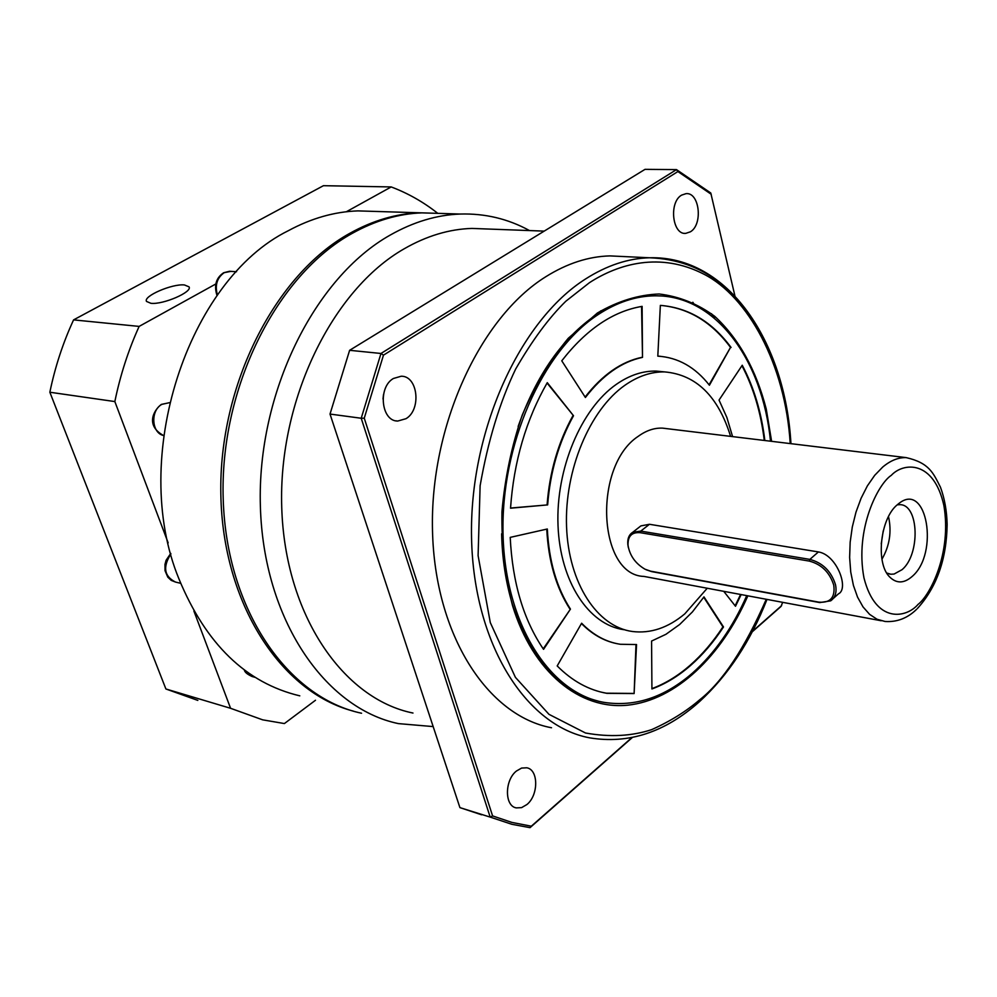 <?xml version="1.0" encoding="UTF-8"?>
<svg xmlns="http://www.w3.org/2000/svg" width="997" height="997" viewBox="0 0 997 997"><rect width="100%" height="100%" fill="white"/><g stroke="black" fill="none" stroke-linecap="round" stroke-linejoin="round"><path stroke-width="1.5" d="M488.916 229.061L471.942 228.425C449.211 229.111 426.616 235.903 404.171 248.801C332.45 289.629 278.2 399.959 281.74 507.448C284.93 615.062 343.304 698.984 412.982 713.042M529.507 230.569C508.084 218.829 485.016 213.321 460.278 214.043C436.836 214.903 413.531 221.882 390.35 234.993C314.591 277.378 256.89 393.092 260.379 506.339C263.495 619.71 325.034 708.294 398.389 723.61L433.172 726.589M440.113 213.42L422.043 212.86C398.588 213.694 375.321 220.536 352.203 233.385C276.655 274.935 219.452 388.282 223.216 499.36C226.606 610.563 288.183 697.8 361.562 713.241M681.612 195.125L686.011 193.655C699.533 192.01 703.172 224.499 690.385 231.815L685.699 233.385C672.29 234.943 668.7 202.241 681.612 195.125M382.985 399.012L383.546 394.326M393.404 378.486L401.218 376.23C417.93 375.794 421.631 409.58 406.003 418.69L397.703 421.058C381.19 421.295 377.651 387.322 393.404 378.486M516.409 771.042L521.581 768.076L526.752 767.79C538.617 769.609 538.667 795.145 526.902 804.542L521.568 807.645L516.222 807.894C504.47 805.962 504.557 780.24 516.409 771.042M625.219 256.628L609.977 255.905C588.566 256.441 567.206 263.358 545.92 276.655C480.08 317.432 429.807 426.031 432.499 530.678C434.854 635.463 487.869 715.958 551.515 727.76M660.475 295.947L653.434 295.723C634.366 295.91 615.361 302.228 596.43 314.653C562.507 337.846 536.411 375.109 518.128 426.467M501.616 533.831C502.239 558.981 505.815 582.41 512.346 604.107C530.429 658.718 559.03 691.046 598.15 701.09M771.616 441.335L766.257 409.094C756.125 369.762 738.951 338.843 714.762 316.336C697.763 303.861 679.231 296.421 659.167 293.99C638.578 294.726 617.99 301.057 597.402 312.996L568.278 338.27C550.244 359.942 534.89 385.54 522.241 415.051C511.598 446.145 504.831 478.398 501.94 511.822C501.466 544.985 504.981 576.179 512.47 605.403C532.946 672.626 579.893 710.026 627.736 705.178C675.742 700.106 721.529 656.3 747.85 595.832M746.741 595.62C732.745 627.474 714.662 653.297 692.479 673.075C664.588 697.327 635.151 707.11 604.182 702.399C550.07 693.351 505.305 624.683 503.061 534.878C500.531 445.198 542.331 351.094 597.876 314.765C616.807 302.328 635.799 296.009 654.867 295.822C715.547 294.763 762.531 359.767 770.494 441.197M651.913 688.615C665.236 683.63 677.91 675.904 689.936 665.435C702.1 654.78 713.104 641.918 722.937 626.851L703.732 597.253M651.926 688.952C665.435 683.979 678.296 676.178 690.485 665.56C702.661 654.892 713.653 642.031 723.498 626.963L703.982 596.879L692.417 611.921L679.655 624.496L665.934 634.304L651.577 641.059L651.926 688.952M663.902 371.831L656.176 371.083C642.741 370.797 629.431 375.233 616.258 384.393C581.089 408.895 555.765 469.001 558.008 525.319C560.077 581.725 588.778 624.945 623.885 629.693M707.247 588.242L684.789 613.865C668.015 627.861 650.518 633.743 632.322 631.487C597.24 626.752 568.602 583.395 566.558 526.79C564.364 470.248 589.713 409.904 624.87 385.291C638.043 376.093 651.34 371.632 664.762 371.918C696.18 374.735 718.127 396.22 730.602 436.374M638.566 527.725L640.897 525.893L649.458 524.285L818.412 551.939C836.832 554.756 849.394 588.878 838.402 593.888L833.18 598.586M666.881 428.66L662.581 428.137C654.356 427.775 646.243 430.505 638.254 436.312C592.629 466.11 597.963 575.356 644.037 576.428L881.223 620.757M628.347 547.527L627.836 544.524C627.337 538.729 628.982 534.641 632.759 532.261L640.759 531.102L809.851 559.392C822.675 562.831 831.236 571.269 835.511 584.728C836.969 592.118 835.361 597.502 830.675 600.842L819.771 602.574L651.589 571.593L646.068 569.711M809.39 561.112C821.578 564.377 829.691 572.403 833.754 585.177C835.349 597.452 830.364 603.11 818.824 602.138L650.605 571.169L644.997 569.2C635.463 563.579 629.805 555.653 628.035 545.434C627.674 536.212 631.762 531.962 640.311 532.697L809.39 561.112L809.851 559.392L818.412 551.939M912.168 576.453C939.286 553.547 927.036 481.239 899.132 503.286L897.325 504.744C880.164 518.49 875.428 563.255 889.636 576.939C896.515 583.719 904.017 583.557 912.168 576.453M886.744 573.026L890.869 574.235L894.085 574.048L902.061 569.673C920.518 554.344 918.997 504.332 899.842 504.669L897.238 504.818M881.946 559.192C889.648 545.833 891.829 531.625 888.501 516.571M881.223 543.951L883.23 530.89M692.84 302.253L694.61 305.082M601.104 311.675L600.668 310.89M481.601 814.798L459.916 807.62L330.019 414.067L349.623 350.308L645.047 169.34L676.502 169.615L710.774 192.994L734.901 295.822M349.623 350.308L380.979 353.474L676.502 169.615L677.898 171.571L711.247 194.29M330.019 414.067L361.213 418.254L380.979 353.474L383.471 355.156L677.898 171.571M459.916 807.62L490.188 817.104L361.213 418.254L364.254 418.179L383.471 355.156M632.272 737.556L530.03 827.66L511.822 824.282L490.188 817.104L492.58 815.895L364.254 418.179M782.682 602.338L780.963 606.5L752.311 631.762M714.562 318.305L711.522 313.731M631.824 737.643L531.326 826.201L511.797 822.388L492.58 815.895M781.611 605.653L752.585 631.226M530.03 827.66L531.326 826.201M510.215 537.383C512.458 582.747 523.575 620.059 543.552 649.334L570.446 609.105C556.65 587.707 548.948 561.012 547.316 528.996L510.215 537.383M557.198 665.934C572.191 681.013 588.753 690.136 606.899 693.339L634.117 693.563L636.547 644.548L620.321 644.274C606.101 642.08 593.203 635.064 581.625 623.225L557.198 665.934M723.747 591.321L735.499 606.263L741.145 594.586M764.849 440.512C761.409 412.284 753.882 387.185 742.242 365.238L719.036 400.084L726.85 417.394L732.583 436.611M731.075 347.467C712.008 321.67 688.428 307.637 660.35 305.394L657.808 356.141C678.01 357.412 695.208 367.108 709.415 385.241L730.514 347.417C711.746 322.031 688.578 308.036 661.011 305.431M642.118 306.366C613.018 311.251 586.236 329.409 561.772 360.814L585.401 397.491C602.674 375.121 621.717 361.737 642.517 357.362L642.118 306.366M547.278 382.661C526.03 419.799 513.791 461.648 510.539 508.196L547.652 504.893C550.17 472.067 558.794 442.344 573.512 415.737L547.278 382.661M543.228 648.848L570.446 609.105M546.755 529.12C548.412 561.037 556.127 587.657 569.885 608.98M634.117 693.563L635.986 644.61M601.527 692.205L606.35 693.202L633.556 693.426M581.45 623.511C591.906 634.092 603.484 640.759 616.183 643.501M735.138 605.79L740.597 594.474M764.288 440.45C760.873 412.446 753.433 387.521 741.942 365.687M709.066 384.792L730.514 347.417M660.363 356.303L657.808 356.116M642.517 357.362L641.545 306.453M641.943 357.312C621.268 361.662 602.325 374.897 585.114 397.043M510.551 508.046L547.652 504.893M573.512 415.737L547.054 383.035M572.951 415.662C558.22 442.269 549.596 471.98 547.091 504.806M437.77 213.346L419.687 212.797C396.245 213.62 372.978 220.449 349.872 233.286C275.434 274.237 218.642 384.742 220.835 494.375C222.705 604.12 281.366 692.404 353.274 711.098M375.981 211.451L357.911 210.89C334.506 211.688 311.313 218.281 288.345 230.693C187.523 280.307 129.249 458.346 178.874 578.734C205.806 644.012 246.122 683.045 299.798 695.844M150.896 303.3C163.047 304.845 192.757 291.971 189.031 286.849L184.445 284.955C172.232 283.559 142.945 296.209 146.509 301.43L150.896 303.3M197.83 700.405L165.901 688.977L49.85 392.232C55.097 366.871 63.01 342.756 73.579 319.887L323.439 185.691L391.198 186.938C407.923 193.231 423.451 202.03 437.783 213.346M215.851 283.958L139.131 326.405L73.579 319.887M391.198 186.938L346.333 211.763M49.85 392.232L114.842 401.567C120.263 375.221 128.351 350.171 139.131 326.405M193.892 611.049L230.581 708.294L165.901 688.977M114.842 401.567L168.169 542.879M315.488 700.255L284.394 723.56L262.647 719.834L230.581 708.294M766.269 599.272C744.784 648.299 722.551 681.848 699.558 699.906C686.061 711.472 670.109 721.379 651.702 729.617C631.699 736.21 609.628 737.331 585.501 732.994L548.973 714.326L515.399 677.337L490.287 622.564L478.099 555.641L480.118 485.726C487.982 440.923 499.833 402.028 515.661 369.04C532.261 340.326 548.973 317.731 565.81 301.256L589.414 282.712C618.314 263.931 660.076 251.58 703.882 274.175C747.576 296.371 785.262 363.755 790.222 443.59M699.047 702.038C664.962 732.321 628.521 744.261 589.738 737.855C526.329 726.202 473.587 644.573 471.556 537.869C469.188 431.29 519.773 320.536 585.575 278.961C606.861 265.401 628.172 258.335 649.508 257.774C703.894 259.731 743.999 291.623 769.834 353.449M891.256 475.382C903.332 462.284 933.778 459.742 943.885 505.516C951.898 552.861 930.288 595.197 917.963 604.481C906.759 617.729 875.79 624.583 863.963 577.874C854.666 528.485 878.457 483.47 891.256 475.382M916.393 609.516C907.345 618.277 896.901 622.265 885.074 621.48L877.024 619.249L869.583 614.339L863.016 606.899L857.557 597.141L853.407 585.376L850.728 571.991L849.631 557.448L850.154 542.268L852.298 526.989L855.987 512.146L861.084 498.276L867.378 485.875L874.668 475.37L882.681 467.082C890.483 460.514 898.322 457.361 906.198 457.623C929.391 462.895 933.292 473.139 940.47 487.246C944.57 498.363 946.801 510.776 947.15 524.484C946.577 559.454 936.594 587.545 917.203 608.743M649.458 524.285L640.759 531.102L640.311 532.697M650.605 571.169L651.589 571.593M819.771 602.574L818.824 602.138M334.531 213.632L329.409 214.741M230.88 271.358L224.188 272.68C216.947 277.864 214.704 285.329 217.446 295.087M169.428 402.676L161.9 404.346C150.248 410.428 151.469 432.972 163.533 435.515C145.462 425.607 153.314 410.577 161.302 404.421L169.428 402.701M245.038 670.42L252.141 676.527L255.269 677.399M170.898 553.933C162.598 566.957 164.131 576.341 175.509 582.074L180.644 583.295M699.308 701.813C727.935 675.617 750.492 641.482 766.992 599.409M790.945 443.677C785.237 341.672 727.847 255.456 649.508 257.774L609.977 255.905M640.897 525.893L632.759 532.261M544.188 231.117L471.942 228.425M422.043 212.86L460.278 214.043M685.699 233.385L684.578 233.348M397.703 421.058L395.896 420.821M516.222 807.894L515.2 807.595M653.434 295.723L654.867 295.822M656.176 371.083L664.762 371.918M662.581 428.137L906.198 457.623M628.035 545.434L627.836 544.524M889.212 573.96L890.869 574.235M328.748 214.903L334.481 213.632M217.047 295.623C213.807 285.503 216.013 277.876 223.64 272.754L229.484 271.271L236.526 271.732M357.911 210.89L419.687 212.797M244.315 669.884C244.626 672.103 247.231 674.321 252.141 676.527M170.749 553.397L166.088 560.277L164.979 564.402L165.041 570.683L167.795 577.163L171.222 580.379L175.509 582.074"/></g></svg>
